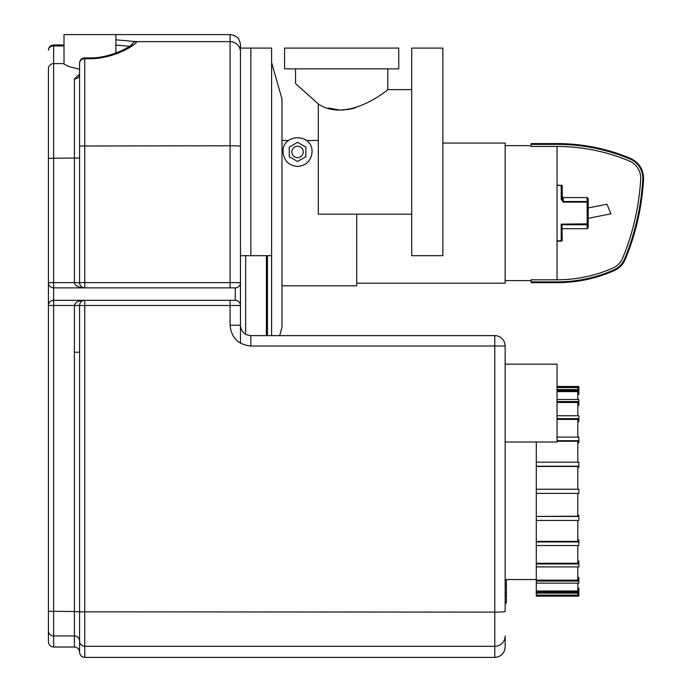 <?xml version="1.0" encoding="UTF-8"?>
<svg xmlns="http://www.w3.org/2000/svg" width="692" height="692" viewBox="0 0 692 692"><rect width="100%" height="100%" fill="white"/><g stroke="black" fill="none" stroke-linecap="round" stroke-linejoin="round"><path stroke-width="1.04" d="M588.191 223.845L561.203 224.13L561.947 224.762L587.153 224.762L587.153 228.706L588.191 227.668L588.191 218.326L610.932 213.819L606.971 204.226L588.191 207.946L588.191 198.604L587.153 197.566L587.153 202.142L588.191 202.427A1.038 0.917 180 0 0 587.153 201.51L563.279 201.51L562.241 199.694L562.241 186.148A1.038 1.038 0 0 0 561.203 185.11A1.038 1.038 0 0 1 562.241 186.148A1.038 0.718 0 0 0 561.203 185.43L561.203 199.331L563.279 202.142L587.153 202.142L587.153 224.762A1.038 0.917 0 0 0 588.191 223.845L588.191 202.427A1.038 0.917 180 0 0 587.153 201.51M577.811 394.622L578.849 394.622L578.849 386.482L557.051 386.499L578.849 386.482M577.811 389.535L577.811 387.537L557.051 387.537M578.849 390.608L557.051 390.608M557.051 389.535L578.849 389.535M577.811 399.509L577.811 391.611L557.051 391.611M577.811 405.183L578.849 405.183L578.849 399.509L557.051 399.509M578.849 401.585L557.051 401.585M577.811 415.736L577.811 402.485L557.051 402.485M577.811 421.61L578.849 421.61L578.849 415.736L557.051 415.736M578.849 418.669L557.051 418.669M577.811 437.11L577.811 419.404L557.051 419.404M577.811 442.785L578.849 442.785L578.849 437.11L557.051 437.11M578.849 440.709L557.051 440.709M577.811 462.187L577.811 441.228L557.051 441.228M577.811 467.273L578.849 467.273L578.849 462.187L536.291 462.187L536.291 466.469L577.811 466.469L577.811 489.244M578.849 466.2L536.291 466.2M578.849 493.396L578.849 489.244L536.291 489.244L536.291 493.396L578.849 493.396M577.811 515.367L578.849 515.367L578.849 520.453L536.291 520.453L536.291 516.44L578.849 516.44M577.811 493.396L577.811 516.171L536.291 516.44M577.811 539.855L578.849 539.855L578.849 545.53L536.291 545.53L536.291 541.931L578.849 541.931M577.811 520.453L577.811 541.412L536.291 541.412L536.291 541.931M577.811 561.03L578.849 561.03L578.849 566.904L536.291 566.904L536.291 563.971L578.849 563.971M577.811 545.53L577.811 563.236L536.291 563.236L536.291 563.971M577.811 577.457L578.849 577.457L578.849 583.131L536.291 583.131L536.291 581.055L578.849 581.055M577.811 566.904L577.811 580.156L536.291 580.156L536.291 581.055M577.811 588.018L578.849 588.018L578.849 593.105L536.291 593.105L536.291 592.032L578.849 592.032M577.811 583.131L577.811 591.029L536.291 591.029L536.291 592.032M577.811 593.105L577.811 595.103L536.291 595.103L536.291 593.105M536.291 591.029L536.291 583.131M536.291 580.156L536.291 566.904M536.291 563.236L536.291 545.53M536.291 541.412L536.291 520.453M536.291 516.171L536.291 493.396M536.291 489.244L536.291 466.469M536.291 462.187L536.291 442.015M536.291 595.103L536.291 596.158L578.849 596.141L578.849 593.105M561.203 199.331L562.241 199.694M561.203 241.162A1.038 1.038 0 0 0 562.241 240.124L561.947 224.762L562.241 240.124A1.038 0.718 180 0 1 561.203 240.842L557.051 241.162L561.203 241.162M557.051 185.43L561.203 185.43L557.051 185.11M557.051 143.59L557.051 144.369A189.15 189.15 0 0 1 630.083 159.039L630.386 158.321C606.919 148.546 582.474 143.642 557.051 143.59L531.101 143.59L531.101 146.47L557.051 146.47L557.051 279.802L531.101 279.802L531.101 282.682L557.051 282.682C576.912 282.639 595.933 278.634 614.124 270.667L613.804 269.958A140.787 140.787 0 0 1 557.051 281.903L531.101 281.903M557.051 144.369L531.101 144.369M629.27 160.976A187.048 187.048 0 0 0 557.051 146.47A187.048 187.048 0 0 1 629.27 160.976A18.658 18.658 0 0 1 640.697 179.271A243.731 243.731 0 0 1 622.688 258.073A18.658 18.658 0 0 1 612.956 268.038A138.685 138.685 0 0 1 557.051 279.802M630.083 159.039A20.76 20.76 0 0 1 642.79 179.392A245.833 245.833 0 0 1 624.625 258.877A20.76 20.76 0 0 1 613.804 269.958M640.697 179.271A243.731 243.731 0 0 1 622.688 258.073M356.717 214.174L356.717 285.796L281.981 285.796M442.871 143.071L505.151 143.071L505.151 283.201L356.717 283.201M240.461 343.215L240.461 255.694L250.841 255.694L250.841 48.094L250.841 255.694L271.601 255.694L271.601 335.62M245.651 334.227L245.651 255.694L245.651 334.227M74.381 282.682C75.013 285.831 78.473 287.561 84.761 287.872L235.271 287.872A5.19 5.19 0 0 0 240.461 282.682L240.461 44.98C239.847 38.674 236.387 35.214 230.081 34.6L230.081 282.613L84.761 282.613L84.761 57.92A5.19 5.19 0 0 0 79.571 63.11L79.571 282.682L74.381 282.613L79.571 282.682A5.19 5.19 0 0 0 84.761 287.872L53.621 287.872L84.761 287.872L84.761 282.613L79.571 282.682A5.19 5.19 0 0 0 84.761 287.872L84.718 287.872M79.537 75.073L79.571 74.546A5.19 4.386 0 0 1 74.381 78.931L74.381 282.613L53.621 282.613L53.621 158.226L48.431 158.433L48.431 282.682A5.19 5.19 0 0 0 53.621 287.872L53.621 282.613L48.431 282.682L48.431 641.83C48.743 644.979 50.473 646.709 53.621 647.02L53.621 305.475L48.431 305.518A5.19 5.19 0 0 1 53.621 300.328L53.621 287.872M271.601 255.694L271.601 48.094L240.461 48.094L240.461 146.228A10.38 0.441 0 0 0 230.081 145.778L79.571 146.003L79.571 74.087L74.381 78.931M79.571 305.475L79.571 305.518A5.19 5.19 -165.6 0 1 79.571 305.475L74.381 305.475A10.371 10.371 14.4 0 0 74.381 305.561L79.571 305.518L79.571 652.21C79.26 649.061 77.53 647.331 74.381 647.02L74.381 635.939A5.19 5.181 180 0 1 79.571 641.112L79.571 611.823L74.381 611.529L74.381 635.939L53.621 635.939A5.19 5.181 0 0 1 48.431 630.758L48.431 352.228M115.901 45.127L129.741 46.286M132.371 44.383C129.534 46.589 125.667 48.803 120.789 51.009C109.466 55.792 99.181 58.093 89.951 57.92L89.951 58.742C116.983 58.569 138.867 42.42 136.514 41.624L115.901 39.825M79.571 158.018L53.621 158.226L53.621 63.586L64.001 63.586L53.621 63.586A5.19 5.19 0 0 0 48.431 68.776L48.431 158.433M48.431 146.445L48.431 68.776M53.621 44.98A5.19 5.19 0 0 0 48.431 50.17L48.431 50.17A5.19 4.221 0 0 1 53.621 45.949L53.621 44.98A5.19 5.19 0 0 0 48.431 50.17L48.431 50.17A5.19 5.19 0 0 1 53.621 44.98L64.001 44.98L53.621 44.98M230.081 34.6L64.001 34.6L64.019 64.088L69.494 66.769L79.571 69.157M235.271 287.872L235.271 300.328L84.761 300.328C78.507 300.639 75.047 302.352 74.381 305.475L53.621 305.475L53.621 300.328L84.761 300.328A5.19 5.19 0 0 0 79.571 305.518L84.761 305.475L84.761 300.328L53.621 300.328M79.571 641.112A5.19 5.181 180 0 0 84.761 646.293L494.771 646.293L494.771 657.4L84.761 657.4L84.761 305.475L230.081 305.475L230.081 325.197C231.292 337.808 238.212 344.746 250.841 346L494.771 346L494.771 612.117L79.571 611.823M494.771 657.4C501.077 656.786 504.537 653.326 505.151 647.02L505.151 635.939A10.38 10.354 180 0 1 494.771 646.293L494.771 612.117A10.38 0.588 180 0 0 505.151 611.529L505.151 346A10.38 10.38 0 0 0 494.771 335.62L250.841 335.62C244.527 334.997 241.067 331.537 240.461 325.24L240.461 305.518A5.19 5.19 0 0 0 235.271 300.328A5.19 5.19 0 0 1 240.461 305.518L230.081 305.475L230.081 300.328M240.461 282.682L230.081 282.613L230.081 287.872M245.046 333.847A10.38 10.38 0 0 0 245.478 334.124M246.231 334.539A10.38 10.38 0 0 0 247.278 334.989M266.411 335.62L266.411 255.694M279.611 335.62L281.981 327.316L281.981 98.956L271.601 62.626M536.291 579.55L505.151 579.55M505.151 442.015L557.051 442.015L557.051 364.165L505.151 364.165M289.247 156.686L297.551 161.487L305.855 156.686L305.855 147.102L297.551 142.301L289.247 147.102L289.247 156.686M291.842 151.894A5.709 5.709 0 0 0 300.406 156.842A5.709 5.709 0 0 0 300.406 146.946A5.709 5.709 0 0 0 291.842 151.894M298.382 166.4C289.239 166.071 284.118 161.236 283.019 151.894C282.12 133.357 312.438 132.778 312.083 151.894C311.253 160.406 306.686 165.241 298.382 166.4M318.311 103.982C347.626 123.6 388.67 89.277 387.805 89.614C388.887 89.095 347.713 123.652 318.311 103.982L295.562 83.568L318.311 103.982L318.311 214.174L411.731 214.174M387.805 68.854L387.805 89.614L411.731 89.614M328.354 107.995L339.409 110.002M341.813 110.063L344.192 109.985M346.986 109.725L353.041 108.54M354.321 108.186L355.377 107.874M398.756 68.854L284.576 68.854L284.576 48.094L398.756 48.094L398.756 68.854M411.731 151.894L411.731 255.694L442.871 255.694L442.871 48.094L411.731 48.094L411.731 151.894M506.397 579.55L506.397 595.492L505.151 595.492M506.397 592.906L505.151 592.906M506.397 595.492L506.397 602.957L505.151 602.957M506.397 602.957L505.151 603.407M562.241 196.528L563.279 197.566L563.279 202.142M561.203 224.13L561.203 240.842L557.051 240.842M557.051 281.903L557.051 282.682M624.625 258.877L625.352 259.171C623.085 264.448 619.349 268.28 614.124 270.667M642.79 179.392L643.569 179.436C641.934 207.029 635.861 233.611 625.352 259.171M79.571 63.11A5.19 4.368 0 0 1 84.761 58.742L89.951 58.742M131.696 44.945A5.19 5.164 -55.3 0 1 136.514 41.624L230.081 41.624A10.38 10.363 0 0 1 240.461 51.986M53.621 63.586L53.621 45.949L64.001 45.949M48.431 611.235L74.381 611.529L74.381 305.561M74.381 352.237L79.571 352.245M250.841 335.62L250.841 346M230.081 325.197L240.461 325.24M494.771 335.62L494.771 346L505.151 346M267.449 335.62L267.449 255.694M506.397 584.757L505.151 584.757M578.849 596.158L536.291 596.158M563.279 197.566L587.153 197.566M562.241 228.706L587.153 228.706M505.151 280.606L531.101 280.606M505.151 145.666L531.101 145.666M630.386 158.321C639.235 162.568 643.629 169.609 643.569 179.436M281.981 140.476L288.564 140.476M306.539 140.476L318.311 140.476M83.844 287.794L83.343 287.673M81.872 286.998L81.345 286.583M80.281 285.294L79.987 284.723M89.951 57.92L84.761 57.92M79.969 303.52L80.419 302.672M80.506 302.542L81.042 301.902M81.388 301.574L81.959 301.15M82.253 300.977L82.841 300.7M53.621 647.02L74.381 647.02M84.761 657.4C81.613 657.089 79.883 655.359 79.571 652.21M115.901 34.6L115.901 53.016M295.527 68.854L295.527 83.542"/></g></svg>
